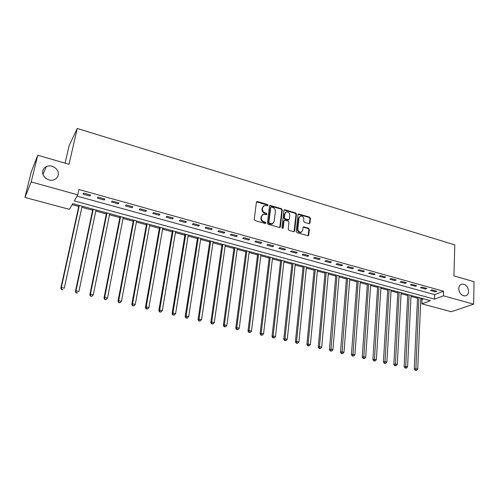 <?xml version="1.0" encoding="UTF-8"?>
<svg xmlns="http://www.w3.org/2000/svg" width="499" height="499" viewBox="0 0 499 499"><rect width="100%" height="100%" fill="white"/><g stroke="black" fill="none" stroke-linecap="round" stroke-linejoin="round"><path stroke-width="0.75" d="M268.038 205.382L267.47 204.534L257.496 201.546L256.43 202.207L254.216 219.329L255.045 220.564L265.125 223.471L265.867 222.997L265.293 222.136L263.996 221.762C262.181 221.045 261.301 219.735 261.351 217.826L261.532 216.398L263.341 214.214L266.566 214.626L266.959 214.152L266.385 213.298L265.094 212.917C263.291 212.194 262.418 210.89 262.462 209L262.642 207.584L264.401 205.438L267.657 205.85L268.038 205.382M267.57 205.869L267.027 204.889L256.53 201.908M265.381 223.496L264.85 222.473L263.553 222.099L263.996 221.762M266.478 214.645L265.942 213.641L264.651 213.26L265.094 212.917M458.743 288.603C459.261 293.25 461.419 295.689 465.236 295.926C467.32 295.483 468.442 293.973 468.611 291.397C468.081 286.738 465.898 284.311 462.074 284.112C460.034 284.561 458.924 286.058 458.743 288.603M42.808 170.858C41.136 176.49 49.045 182.316 54.522 179.528C56.456 178.611 57.678 177.17 58.177 175.205C59.811 169.529 51.777 163.722 46.295 166.66C44.467 167.577 43.307 168.974 42.808 170.858M308.981 223.677L309.966 223.009L310.44 218.337L309.642 217.146L298.595 213.971L298.059 214.639L296.244 231.48L297.055 232.69L308.176 235.79L308.744 235.098L309.324 229.384L308.519 228.186L303.535 226.845L302.974 227.532L302.681 230.363L301.165 232.21C299.113 232.266 298.003 231.18 297.828 228.954L299.013 217.87L300.467 216.073C302.525 215.992 303.648 217.071 303.835 219.304L303.642 221.138L304.446 222.336L308.981 223.677M24.95 197.429L31.294 171.799L37.762 155.233L69.018 164.296L77.226 128.449L454.801 244.922L453.928 275.866L474.05 281.698L473.638 304.178L451.314 311.719L421.911 303.841L430.425 300.672L72.704 203.636L69.423 209.349L24.95 197.429L31.181 181.96L77.763 194.828L74.282 200.885L434.492 299.157L443.424 295.832L473.638 304.178M37.762 155.233L31.181 181.96M77.033 196.095L434.66 294.628L443.574 291.235L78.936 189.508L77.763 194.828M443.574 291.235L443.424 295.832M282.291 209.929L281.48 208.725L270.065 205.451L269.522 206.118L267.433 223.153L268.256 224.375L279.752 227.575L280.326 226.877L282.291 209.929L281.835 210.279L281.024 209.069L269.622 205.806L270.065 205.451M284.923 209.755L295.67 212.967L296.475 214.165L294.647 231.018L293.63 231.698L288.996 230.363L288.185 229.147L288.952 222.261L288.141 221.057L284.598 220.14L284.037 220.82L283.214 228.006L282.814 228.492L281.916 227.631L283.9 210.41L284.923 209.755L284.461 210.098L295.202 213.31L295.67 212.967M83.021 194.117L89.926 196.032L90.55 195.022L83.62 193.094L83.021 194.117M97.349 198.091L104.16 199.98L104.827 198.989L97.997 197.093L97.349 198.091M111.483 202.008L118.194 203.873L118.905 202.9L112.169 201.028L111.483 202.008M125.417 205.875L132.042 207.709L132.79 206.754L126.147 204.914L125.417 205.875M139.165 209.686L145.696 211.495L146.488 210.566L139.932 208.744L139.165 209.686M152.725 213.441L159.162 215.231L159.992 214.314L153.53 212.518L152.725 213.441M166.098 217.152L172.454 218.918L173.321 218.019L166.947 216.248L166.098 217.152M179.291 220.814L185.566 222.548L186.464 221.675L180.176 219.922L179.291 220.814M192.315 224.419L198.502 226.134L199.438 225.274L193.232 223.552L192.315 224.419M205.158 227.987L211.264 229.677L212.237 228.835L206.112 227.132L205.158 227.987M217.838 231.499L223.864 233.17L224.868 232.341L218.824 230.663L217.838 231.499M230.351 234.967L236.295 236.62L237.331 235.809L231.368 234.15L230.351 234.967M242.695 238.391L248.571 240.019L249.637 239.227L243.749 237.586L242.695 238.391M254.889 241.772L260.684 243.381L261.782 242.601L255.968 240.986L254.889 241.772M266.921 245.109L272.641 246.693L273.77 245.932L268.032 244.335L266.921 245.109M278.798 248.402L284.449 249.968L285.603 249.219L279.945 247.647L278.798 248.402M290.53 251.658L296.107 253.205L297.292 252.469L291.703 250.916L290.53 251.658M302.113 254.864L307.621 256.392L308.831 255.675L303.311 254.141L302.113 254.864M313.547 258.039L318.986 259.549L320.227 258.838L314.775 257.322L313.547 258.039M324.843 261.17L330.213 262.661L331.479 261.969L326.096 260.472L324.843 261.17M335.995 264.264L341.304 265.736L342.588 265.056L337.274 263.578L335.995 264.264M347.017 267.321L352.257 268.774L353.566 268.106L348.314 266.647L347.017 267.321M357.902 270.339L363.079 271.774L364.413 271.119L359.224 269.678L357.902 270.339M368.649 273.315L373.763 274.737L375.123 274.094L369.996 272.672L368.649 273.315M379.271 276.265L384.324 277.662L385.708 277.032L380.643 275.629L379.271 276.265M389.769 279.172L394.759 280.557L396.162 279.939L391.16 278.548L389.769 279.172M400.136 282.047L405.069 283.42L406.492 282.808L401.552 281.436L400.136 282.047M410.384 284.892L415.262 286.239L416.702 285.646L411.818 284.293L410.384 284.892M420.507 287.698L425.329 289.033L426.795 288.453L421.967 287.112L420.507 287.698M430.518 290.474L435.278 291.79L436.762 291.223L431.991 289.894L430.518 290.474M72.112 204.665L78.736 206.461M81.88 207.31L92.633 210.222M95.789 211.077L106.343 213.934M109.512 214.788L119.866 217.595M123.047 218.456L133.214 221.207M136.408 222.074L146.388 224.775M149.588 225.642L159.387 228.293M162.593 229.16L172.217 231.767M175.436 232.634L184.88 235.191M188.104 236.064L197.379 238.578M200.617 239.451L209.717 241.915M212.961 242.795L221.905 245.215M225.155 246.094L233.937 248.471M237.193 249.35L245.814 251.689M249.076 252.569L257.546 254.864M260.815 255.75L269.136 258.002M272.41 258.887L280.581 261.096M283.856 261.987L291.884 264.158M295.165 265.044L303.055 267.183M306.336 268.069L314.083 270.165M317.376 271.057L324.986 273.121M328.28 274.007L335.758 276.034M339.052 276.926L346.4 278.916M349.699 279.808L356.916 281.76M360.216 282.652L367.308 284.573M370.614 285.472L377.581 287.355M380.887 288.254L387.735 290.106M391.041 290.998L397.772 292.819M401.084 293.718L407.695 295.508M411.008 296.406L417.507 298.165M420.813 299.057L422.104 299.406L423.626 298.826M77.226 128.449L69.105 145.752L65.082 163.154M422.104 299.406L421.911 303.841M434.66 294.628L434.492 299.157M89.926 196.032L90.163 194.916M104.16 199.98L104.391 198.864M118.194 203.873L118.419 202.762M132.042 207.709L132.254 206.605M145.696 211.495L145.895 210.397M159.162 215.231L159.362 214.14M172.454 218.918L172.642 217.832M185.566 222.548L185.74 221.469M198.502 226.134L198.671 225.061M211.264 229.677L211.426 228.611M223.864 233.17L224.014 232.104M236.295 236.62L236.439 235.559M248.571 240.019L248.708 238.965M260.684 243.381L260.815 242.333M272.641 246.693L272.766 245.651M284.449 249.968L284.567 248.932M296.107 253.205L296.219 252.17M307.621 256.392L307.721 255.363M318.986 259.549L319.086 258.519M330.213 262.661L330.307 261.638M341.304 265.736L341.391 264.719M352.257 268.774L352.338 267.763M363.079 271.774L363.147 270.764M373.763 274.737L373.832 273.733M384.324 277.662L384.386 276.671M394.759 280.557L394.815 279.565M405.069 283.42L405.119 282.428M415.262 286.239L415.305 285.26M425.329 289.033L425.366 288.054M435.278 291.79L435.315 290.817M263.347 206.068L262.642 207.584M264.651 213.26C262.854 212.543 261.975 211.239 262.025 209.349L262.206 207.94M262.274 214.832L261.532 216.398M263.553 222.099C261.744 221.381 260.865 220.071 260.915 218.169L261.096 216.741M279.746 227.575L281.835 210.279M271.431 207.079L270.701 207.54L268.88 222.485L269.454 223.34L272.335 223.764L274.169 221.562L275.386 211.364C275.423 209.493 274.556 208.195 272.778 207.478L271.431 207.079M270.77 207.316L270.252 207.89L270.701 207.54M272.928 223.521L271.886 224.101L270.364 224.07L269.005 223.677L268.431 222.816L270.252 207.89M294.042 231.717L296.007 214.508L295.202 213.31M284.168 220.452L283.575 221.157L282.752 228.336L283.214 228.006M289.744 215.169C289.563 212.898 288.416 211.819 286.307 211.919L284.848 213.715L284.399 217.626L285.216 218.836L288.753 219.753L289.308 219.073L289.744 215.169M285.447 212.424L284.848 213.715M288.728 219.76L287.823 220.078L284.754 219.173L283.943 217.963L284.386 214.052M284.461 210.098L284.006 210.085M299.631 216.547L299.013 217.87M301.527 232.085L300.685 232.528C298.633 232.584 297.529 231.499 297.354 229.278L298.539 218.206M308.12 235.796L308.837 229.702L308.033 228.511L303.105 227.157M309.361 223.702L309.954 218.668L309.162 217.483L298.165 214.296M78.979 205.339L60.822 288.204L61.352 287.493L64.296 288.166L82.123 206.187M79.322 205.426L61.352 287.493L61.552 289.632L62.943 289.62L61.764 289.351M61.552 289.632L60.822 288.204M92.87 209.106L75.418 291.541L75.991 290.848L78.898 291.516L96.026 209.96M93.257 209.212L75.991 290.848L76.16 292.969L77.551 292.957L76.391 292.695M76.16 292.969L75.418 291.541M106.568 212.817L89.808 294.834L90.431 294.161L93.294 294.815L109.736 213.678M107.011 212.942L90.431 294.161L90.562 296.256L91.953 296.25L90.812 295.988M93.294 294.815L91.953 296.25M90.562 296.256L89.808 294.834M120.084 216.485L103.998 298.084L104.659 297.423L107.485 298.065L123.265 217.352M120.571 216.622L104.659 297.423L104.765 299.5L106.156 299.494L105.027 299.238M107.485 298.065L106.156 299.494M104.765 299.5L103.998 298.084M133.426 220.103L117.989 301.284L118.7 300.641L121.482 301.277L136.614 220.97M133.957 220.252L118.7 300.641L118.768 302.693L120.165 302.693L119.055 302.438M121.482 301.277L120.165 302.693M118.768 302.693L117.989 301.284M146.587 223.677L131.792 304.446L132.541 303.81L135.285 304.44L149.787 224.544M147.168 223.833L132.541 303.81L132.584 305.85L133.982 305.85L132.884 305.6M135.285 304.44L133.982 305.85M132.584 305.85L131.792 304.446M159.58 227.201L145.409 307.559L146.195 306.941L148.902 307.565L162.786 228.068M160.198 227.369L146.195 306.941L146.525 308.713L146.207 308.956L147.604 308.962L146.525 308.713M148.902 307.565L147.604 308.962M146.207 308.956L145.409 307.559M172.398 230.675L158.838 310.634L159.661 310.029L162.331 310.64L175.617 231.548M173.066 230.856L159.661 310.029L159.979 311.788L159.649 312.025L161.046 312.031L159.979 311.788M162.331 310.64L161.046 312.031M159.649 312.025L158.838 310.634M185.054 234.112L172.086 313.665L172.947 313.079L175.586 313.678L188.279 234.985M185.759 234.305L172.947 313.079L173.253 314.819L172.91 315.05L174.307 315.056L173.253 314.819M175.586 313.678L174.307 315.056M172.91 315.05L172.086 313.665M197.548 237.499L185.16 316.659L186.058 316.079L188.659 316.678L200.779 238.379M198.29 237.705L186.058 316.079L186.352 317.807L185.99 318.038L187.393 318.05L186.352 317.807M188.659 316.678L187.393 318.05M185.99 318.038L185.16 316.659M209.879 240.849L198.059 319.61L198.989 319.048L201.559 319.634L213.123 241.722M210.665 241.061L198.989 319.048L199.276 320.763L198.901 320.982L200.305 320.994L199.276 320.763M201.559 319.634L200.305 320.994M198.901 320.982L198.059 319.61M222.061 244.148L210.79 322.522L211.751 321.974L214.283 322.554L225.305 245.028M222.878 244.373L211.751 321.974L212.025 323.676L211.638 323.895L213.042 323.907L212.025 323.676M214.283 322.554L213.042 323.907M211.638 323.895L210.79 322.522M234.081 247.41L223.352 325.398L224.35 324.861L226.852 325.435L237.337 248.296M234.942 247.641L224.35 324.861L224.612 326.552L224.213 326.764L225.61 326.776L224.612 326.552M226.852 325.435L225.61 326.776M224.213 326.764L223.352 325.398M245.957 250.629L235.746 328.236L236.782 327.712L239.246 328.273L249.213 251.515M246.849 250.872L236.782 327.712L237.037 329.384L236.62 329.596L238.023 329.608L237.037 329.384M239.246 328.273L238.023 329.608M236.62 329.596L235.746 328.236M257.684 253.81L247.991 331.037L249.051 330.525L251.484 331.08L260.946 254.696M258.613 254.066L249.051 330.525L249.294 332.184L248.87 332.39L250.267 332.409L249.294 332.184M251.484 331.08L250.267 332.409M248.87 332.39L247.991 331.037M269.26 256.954L260.073 333.8L261.164 333.301L263.566 333.85L272.529 257.84M270.227 257.216L261.164 333.301L261.395 334.948L260.958 335.147L262.362 335.172L261.395 334.948M263.566 333.85L262.362 335.172M260.958 335.147L260.073 333.8M280.7 260.054L271.999 336.532L273.121 336.039L275.492 336.588L283.975 260.946M281.698 260.328L273.121 336.039L273.346 337.68L272.897 337.873L274.294 337.898L273.346 337.68M275.492 336.588L274.294 337.898M272.897 337.873L271.999 336.532M291.996 263.123L283.775 339.226L284.929 338.746L287.268 339.283L295.277 264.008M293.025 263.403L284.929 338.746L285.141 340.374L284.68 340.561L286.077 340.586L285.141 340.374M287.268 339.283L286.077 340.586M284.68 340.561L283.775 339.226M303.161 266.148L295.402 341.884L296.581 341.422L298.895 341.952L306.442 267.04M304.222 266.435L296.581 341.422L296.786 343.031L296.319 343.218L297.716 343.243L296.786 343.031M298.895 341.952L297.716 343.243M296.319 343.218L295.402 341.884M314.183 269.142L306.885 344.516L308.095 344.061L310.378 344.584L317.47 270.034M315.281 269.435L308.095 344.061L308.288 345.664L307.808 345.844L309.205 345.869L308.288 345.664M310.378 344.584L309.205 345.869M307.808 345.844L306.885 344.516M325.08 272.098L318.225 347.111L319.46 346.668L321.718 347.179L328.373 272.99M326.203 272.398L319.46 346.668L319.647 348.252L319.154 348.433L320.551 348.464L319.647 348.252M321.718 347.179L320.551 348.464M319.154 348.433L318.225 347.111M335.846 275.018L329.427 349.674L330.687 349.238L332.914 349.749L339.139 275.91M336.993 275.329L330.862 350.816L330.363 350.99L331.754 351.022L330.862 350.816M332.914 349.749L331.754 351.022M330.363 350.99L329.427 349.674M346.481 277.899L340.486 352.207L341.771 351.783L343.973 352.288L349.78 278.798M347.66 278.224L341.946 353.348L341.428 353.517L342.825 353.548L341.946 353.348M343.973 352.288L342.825 353.548M341.428 353.517L340.486 352.207M356.991 280.75L351.415 354.708L352.724 354.29L354.895 354.789L360.29 281.648M358.201 281.08L352.887 355.849L352.363 356.012L353.76 356.043L352.887 355.849M354.895 354.789L353.76 356.043M352.363 356.012L351.415 354.708M367.383 283.569L362.212 357.178L363.54 356.773L365.692 357.265L370.682 284.467M368.611 283.906L363.696 358.313L363.166 358.475L364.557 358.513L363.696 358.313M365.692 357.265L364.557 358.513M363.166 358.475L362.212 357.178M377.649 286.357L372.878 359.617L374.231 359.224L376.352 359.71L380.949 287.249M378.909 286.7L374.375 360.758L373.838 360.914L375.223 360.952L374.375 360.758M376.352 359.71L375.223 360.952M373.838 360.914L372.878 359.617M387.798 289.108L383.413 362.031L384.785 361.644L386.887 362.124L391.104 290.006M389.083 289.457L384.929 363.166L384.38 363.316L385.764 363.359L384.929 363.166M386.887 362.124L385.764 363.359M384.38 363.316L383.413 362.031M397.828 291.828L393.823 364.413L395.22 364.033L397.291 364.507L401.134 292.726M399.138 292.183L395.351 365.549L394.796 365.698L396.181 365.736L395.351 365.549M397.291 364.507L396.181 365.736M394.796 365.698L393.823 364.413M407.745 294.522L404.109 366.765L405.531 366.397L407.577 366.865L411.051 295.42M409.08 294.884L405.656 367.9L405.088 368.044L406.473 368.087L405.656 367.9M407.577 366.865L406.473 368.087M405.088 368.044L404.109 366.765M417.551 297.179L414.276 369.092L415.717 368.73L417.738 369.198L420.857 298.078M418.904 297.547L415.835 370.227L415.262 370.364L416.646 370.408L415.835 370.227M417.738 369.198L416.646 370.408M415.262 370.364L414.276 369.092M267.027 204.889L267.47 204.534M264.85 222.473L265.293 222.136M265.942 213.641L266.385 213.298M262.025 209.349L262.462 209M260.915 218.169L261.351 217.826M257.066 201.908L257.496 201.546M279.87 227.207L280.326 226.877M270.121 205.813L270.57 205.457M281.024 209.069L281.48 208.725M268.431 222.816L268.88 222.485M269.005 223.677L269.454 223.34M270.364 224.07L270.814 223.733M296.007 214.508L296.475 214.165M294.173 231.343L294.647 231.018M283.575 221.157L284.037 220.82M283.943 217.963L284.399 217.626M284.754 219.173L285.216 218.836M287.823 220.078L288.291 219.741M297.354 229.278L297.828 228.954M303.498 227.182L303.978 226.858M308.033 228.511L308.519 228.186M308.837 229.702L309.324 229.384M308.257 235.409L308.744 235.098M298.589 214.321L299.057 213.984M309.162 217.483L309.642 217.146M309.954 218.668L310.44 218.337M309.48 223.334L309.966 223.009M42.964 174.401L46.295 166.66M460.677 284.642L462.074 284.112M256.548 201.902L256.979 201.546M271.886 224.101L272.335 223.764M288.291 220.084L288.753 219.753M284.018 210.067L284.442 209.742M300.685 232.528L301.165 232.21M303.13 227.12L303.535 226.845M298.19 214.264L298.595 213.971"/></g></svg>
